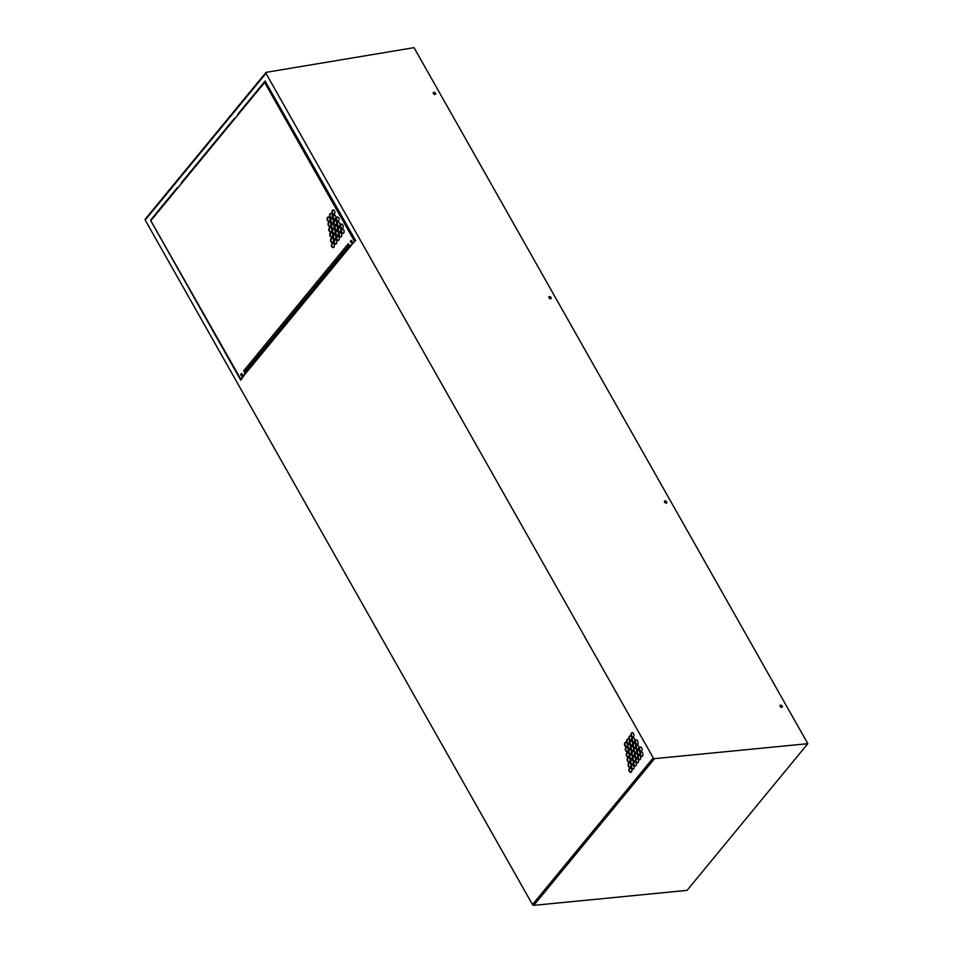 <?xml version="1.0" encoding="UTF-8"?>
<svg xmlns="http://www.w3.org/2000/svg" width="953" height="953" viewBox="0 0 953 953"><rect width="100%" height="100%" fill="white"/><g stroke="black" fill="none" stroke-linecap="round" stroke-linejoin="round"><path stroke-width="1.43" d="M246.339 372.575A1.668 1.084 -99.5 0 0 245.731 372.42L244.826 372.575M245.814 372.42L246.493 372.385A1.584 1.024 -99.5 0 0 246.184 372.492M242.074 373.898L241.383 374.017M242.36 375.482L241.633 375.601M351.74 240.68L351.049 240.799M352.026 242.265L351.3 242.384M548.809 297.026L550.894 298.73A1.394 0.929 39.5 0 0 548.821 296.991M549.416 298.408L550.179 297.479M333.741 266.399L334.991 264.886M334.717 264.708L335.48 264.291M333.681 265.97L335.825 263.874M433.222 92.715L435.295 94.43M433.829 94.109L434.592 93.18M664.408 501.326L666.481 503.029A1.394 0.929 39.5 0 0 664.408 501.29M665.003 502.707L665.766 501.778M779.995 705.625L782.068 707.329M780.59 707.007L781.353 706.078M244.349 370.443L245.064 374.112L355.481 240.239M241.669 373.624A1.191 0.774 -99.5 0 0 242.05 375.899M241.192 379.473L240.692 378.996L244.802 374.434L240.704 380.187L150.657 220.512M240.692 378.996L150.526 220.203L177.675 187.622M150.526 220.203L177.413 187.55A1.108 0.739 -140.5 0 0 177.437 188.396L234.259 119.375A1.108 0.739 -140.5 0 1 234.235 118.529L234.498 118.601M181.38 182.738L234.235 118.529L181.38 182.738A1.108 0.739 39.5 0 0 181.404 183.584M238.19 113.717L265.077 81.065L238.19 113.717A1.108 0.739 39.5 0 0 238.214 114.563L234.259 119.375M265.422 81.065L264.648 82.47L354.325 240.966M355.612 240.478L351.038 245.386L349.06 245.076L348.298 243.73L244.182 370.205A1.108 0.739 39.5 0 0 245.529 370.967L247.994 369.728L350.001 245.814L349.632 245.219L350.001 245.814M348.453 243.992L347.774 244.373A1.108 0.739 -140.5 0 0 349.12 245.135L349.215 245.112M351.347 240.406A1.191 0.774 -99.5 0 0 351.717 242.681M244.385 374.505L244.838 372.123M244.802 374.434L244.814 373.671M244.421 372.194L244.075 370.777M243.658 370.848L244.182 370.205M348.846 244.683L348.19 244.302M350.752 242.265A1.191 0.774 80.5 0 1 351.121 240.394A1.191 0.774 80.5 0 1 351.514 242.753A1.191 0.774 80.5 0 1 350.752 242.265M241.085 375.482A1.191 0.774 80.5 0 1 241.454 373.612A1.191 0.774 80.5 0 1 241.848 375.97A1.191 0.774 80.5 0 1 241.085 375.482M331.835 246.684A2.228 1.441 80.5 0 1 332.526 243.206A2.228 1.441 80.5 0 1 334.312 245.159A2.228 1.441 80.5 0 1 333.264 247.589A2.228 1.441 80.5 0 1 331.835 246.684M332.74 243.194A2.228 1.441 -99.5 0 0 332.252 246.613A2.228 1.441 -99.5 0 0 333.467 247.53M330.917 241.657A2.228 1.441 80.5 0 1 331.608 238.179A2.228 1.441 80.5 0 1 333.395 240.132A2.228 1.441 80.5 0 1 332.347 242.562A2.228 1.441 80.5 0 1 330.917 241.657M331.823 238.167A2.228 1.441 -99.5 0 0 331.334 241.585A2.228 1.441 -99.5 0 0 332.549 242.515M332.383 213.401A2.228 1.441 80.5 0 1 333.074 209.922A2.228 1.441 80.5 0 1 334.86 211.876A2.228 1.441 80.5 0 1 333.8 214.306A2.228 1.441 80.5 0 1 332.383 213.401M333.288 209.91A2.228 1.441 -99.5 0 0 332.8 213.329A2.228 1.441 -99.5 0 0 334.015 214.246M327.51 220.5A2.228 1.441 80.5 0 1 328.201 217.022A2.228 1.441 80.5 0 1 329.988 218.976A2.228 1.441 80.5 0 1 328.928 221.406A2.228 1.441 80.5 0 1 327.51 220.5M328.416 217.01A2.228 1.441 -99.5 0 0 327.927 220.429A2.228 1.441 -99.5 0 0 329.142 221.346M336.754 239.644A2.228 1.441 80.5 0 1 337.445 236.165A2.228 1.441 80.5 0 1 339.232 238.119A2.228 1.441 80.5 0 1 338.172 240.561A2.228 1.441 80.5 0 1 336.754 239.644M337.66 236.153A2.228 1.441 -99.5 0 0 337.171 239.572A2.228 1.441 -99.5 0 0 338.386 240.501M332.585 232.58A2.228 1.441 80.5 0 1 333.276 229.101A2.228 1.441 80.5 0 1 335.063 231.067A2.228 1.441 80.5 0 1 334.015 233.497A2.228 1.441 80.5 0 1 332.585 232.58M333.49 229.089A2.228 1.441 -99.5 0 0 333.014 232.508A2.228 1.441 -99.5 0 0 334.217 233.437M335.837 234.617A2.228 1.441 80.5 0 1 336.528 231.138A2.228 1.441 80.5 0 1 338.315 233.104A2.228 1.441 80.5 0 1 337.255 235.534A2.228 1.441 80.5 0 1 335.837 234.617M336.743 231.126A2.228 1.441 -99.5 0 0 336.254 234.557A2.228 1.441 -99.5 0 0 337.457 235.474M328.428 225.527A2.228 1.441 80.5 0 1 329.119 222.049A2.228 1.441 80.5 0 1 330.905 224.003A2.228 1.441 80.5 0 1 329.857 226.433A2.228 1.441 80.5 0 1 328.428 225.527M329.333 222.037A2.228 1.441 -99.5 0 0 328.845 225.456A2.228 1.441 -99.5 0 0 330.06 226.373M331.668 227.564A2.228 1.441 80.5 0 1 332.359 224.086A2.228 1.441 80.5 0 1 334.146 226.04A2.228 1.441 80.5 0 1 333.097 228.47A2.228 1.441 80.5 0 1 331.668 227.564M332.573 224.074A2.228 1.441 -99.5 0 0 332.085 227.493A2.228 1.441 -99.5 0 0 333.3 228.41M334.3 243.17A2.228 1.441 80.5 0 1 334.991 239.691A2.228 1.441 80.5 0 1 336.778 241.657A2.228 1.441 80.5 0 1 335.73 244.087A2.228 1.441 80.5 0 1 334.3 243.17M335.206 239.679A2.228 1.441 -99.5 0 0 334.717 243.098A2.228 1.441 -99.5 0 0 335.933 244.028M330.143 236.118A2.228 1.441 80.5 0 1 330.834 232.639A2.228 1.441 80.5 0 1 332.621 234.593A2.228 1.441 80.5 0 1 331.561 237.023A2.228 1.441 80.5 0 1 330.143 236.118M331.048 232.627A2.228 1.441 -99.5 0 0 330.56 236.046A2.228 1.441 -99.5 0 0 331.775 236.963M333.383 238.155A2.228 1.441 80.5 0 1 334.074 234.676A2.228 1.441 80.5 0 1 335.861 236.63A2.228 1.441 80.5 0 1 334.813 239.06A2.228 1.441 80.5 0 1 333.383 238.155M334.289 234.664A2.228 1.441 -99.5 0 0 333.8 238.083A2.228 1.441 -99.5 0 0 335.015 239M329.226 231.091A2.228 1.441 80.5 0 1 329.917 227.612A2.228 1.441 80.5 0 1 331.704 229.566A2.228 1.441 80.5 0 1 330.643 231.996A2.228 1.441 80.5 0 1 329.226 231.091M330.119 227.6A2.228 1.441 -99.5 0 0 329.643 231.019A2.228 1.441 -99.5 0 0 330.846 231.936M341.627 232.544A2.228 1.441 80.5 0 1 342.318 229.065A2.228 1.441 80.5 0 1 344.104 231.019A2.228 1.441 80.5 0 1 343.056 233.449A2.228 1.441 80.5 0 1 341.627 232.544M342.532 229.054A2.228 1.441 -99.5 0 0 342.044 232.472A2.228 1.441 -99.5 0 0 343.259 233.39M337.469 225.48A2.228 1.441 80.5 0 1 338.16 222.001A2.228 1.441 80.5 0 1 339.935 223.967A2.228 1.441 80.5 0 1 338.887 226.397A2.228 1.441 80.5 0 1 337.469 225.48M338.363 221.989A2.228 1.441 -99.5 0 0 337.886 225.408A2.228 1.441 -99.5 0 0 339.089 226.337M340.709 227.517A2.228 1.441 80.5 0 1 341.4 224.038A2.228 1.441 80.5 0 1 343.187 226.004A2.228 1.441 80.5 0 1 342.127 228.434A2.228 1.441 80.5 0 1 340.709 227.517M341.615 224.026A2.228 1.441 -99.5 0 0 341.126 227.445A2.228 1.441 -99.5 0 0 342.341 228.375M333.3 218.416A2.228 1.441 80.5 0 1 333.991 214.937A2.228 1.441 80.5 0 1 335.778 216.903A2.228 1.441 80.5 0 1 334.729 219.333A2.228 1.441 80.5 0 1 333.3 218.416M334.205 214.925A2.228 1.441 -99.5 0 0 333.717 218.356A2.228 1.441 -99.5 0 0 334.932 219.273M336.54 220.465A2.228 1.441 80.5 0 1 337.231 216.986A2.228 1.441 80.5 0 1 339.018 218.94A2.228 1.441 80.5 0 1 337.97 221.37A2.228 1.441 80.5 0 1 336.54 220.465M337.445 216.974A2.228 1.441 -99.5 0 0 336.957 220.393A2.228 1.441 -99.5 0 0 338.172 221.31M329.952 216.95A2.228 1.441 80.5 0 1 330.643 213.472A2.228 1.441 80.5 0 1 332.43 215.438A2.228 1.441 80.5 0 1 331.37 217.868A2.228 1.441 80.5 0 1 329.952 216.95M330.846 213.46A2.228 1.441 -99.5 0 0 330.369 216.879A2.228 1.441 -99.5 0 0 331.573 217.808M334.11 224.015A2.228 1.441 80.5 0 1 334.801 220.536A2.228 1.441 80.5 0 1 336.588 222.49A2.228 1.441 80.5 0 1 335.539 224.932A2.228 1.441 80.5 0 1 334.11 224.015M335.015 220.524A2.228 1.441 -99.5 0 0 334.527 223.943A2.228 1.441 -99.5 0 0 335.742 224.872M330.87 221.978A2.228 1.441 80.5 0 1 331.561 218.499A2.228 1.441 80.5 0 1 333.347 220.453A2.228 1.441 80.5 0 1 332.287 222.883A2.228 1.441 80.5 0 1 330.87 221.978M331.775 218.487A2.228 1.441 -99.5 0 0 331.287 221.906A2.228 1.441 -99.5 0 0 332.502 222.823M338.279 231.079A2.228 1.441 80.5 0 1 338.97 227.6A2.228 1.441 80.5 0 1 340.745 229.554A2.228 1.441 80.5 0 1 339.697 231.984A2.228 1.441 80.5 0 1 338.279 231.079M339.173 227.588A2.228 1.441 -99.5 0 0 338.696 231.007A2.228 1.441 -99.5 0 0 339.899 231.924M335.027 229.042A2.228 1.441 80.5 0 1 335.718 225.563A2.228 1.441 80.5 0 1 337.505 227.517A2.228 1.441 80.5 0 1 336.457 229.947A2.228 1.441 80.5 0 1 335.027 229.042M335.933 225.551A2.228 1.441 -99.5 0 0 335.444 228.97A2.228 1.441 -99.5 0 0 336.659 229.887M339.197 236.094A2.228 1.441 80.5 0 1 339.887 232.615A2.228 1.441 80.5 0 1 341.674 234.581A2.228 1.441 80.5 0 1 340.614 237.011A2.228 1.441 80.5 0 1 339.197 236.094M340.102 232.603A2.228 1.441 -99.5 0 0 339.613 236.034A2.228 1.441 -99.5 0 0 340.817 236.952M244.826 372.873L245.338 373.79M354.873 240.74L355.648 240.549L265.137 81.172M532.489 904.588L145.19 220.048A1.108 0.739 -140.5 0 1 145.178 219.202L265.947 72.499A1.108 0.739 -140.5 0 1 266.292 72.309L414.031 47.65L807.822 743.685L687.053 890.376L533.775 905.35A1.108 0.739 -140.5 0 1 532.489 904.588L653.258 757.885L265.958 73.345A1.108 0.739 -140.5 0 1 265.947 72.499M632.28 741.196A2.228 1.441 -99.5 0 0 633.709 742.113A2.228 1.441 -99.5 0 0 634.758 739.683A2.228 1.441 -99.5 0 0 632.971 737.717A2.228 1.441 -99.5 0 0 632.28 741.196M635.508 743.352A2.228 1.441 -99.5 0 0 636.926 744.257A2.228 1.441 -99.5 0 0 637.986 741.827A2.228 1.441 -99.5 0 0 636.199 739.873A2.228 1.441 -99.5 0 0 635.508 743.352M631.434 736.169A2.228 1.441 -99.5 0 0 632.863 737.074A2.228 1.441 -99.5 0 0 633.912 734.644A2.228 1.441 -99.5 0 0 632.125 732.678A2.228 1.441 -99.5 0 0 631.434 736.169M640.416 755.562A2.228 1.441 -99.5 0 0 641.834 756.479A2.228 1.441 -99.5 0 0 642.894 754.049A2.228 1.441 -99.5 0 0 641.107 752.084A2.228 1.441 -99.5 0 0 640.416 755.562M636.342 748.379A2.228 1.441 -99.5 0 0 637.771 749.296A2.228 1.441 -99.5 0 0 638.82 746.866A2.228 1.441 -99.5 0 0 637.033 744.901A2.228 1.441 -99.5 0 0 636.342 748.379M639.57 750.535A2.228 1.441 -99.5 0 0 640.988 751.44A2.228 1.441 -99.5 0 0 642.048 749.01A2.228 1.441 -99.5 0 0 640.261 747.057A2.228 1.441 -99.5 0 0 639.57 750.535M627.92 747.617A2.228 1.441 -99.5 0 0 629.337 748.534A2.228 1.441 -99.5 0 0 630.398 746.104A2.228 1.441 -99.5 0 0 628.611 744.138A2.228 1.441 -99.5 0 0 627.92 747.617M631.136 749.773A2.228 1.441 -99.5 0 0 632.566 750.678A2.228 1.441 -99.5 0 0 633.614 748.248A2.228 1.441 -99.5 0 0 631.827 746.294A2.228 1.441 -99.5 0 0 631.136 749.773M627.074 742.59A2.228 1.441 -99.5 0 0 628.492 743.495A2.228 1.441 -99.5 0 0 629.552 741.065A2.228 1.441 -99.5 0 0 627.765 739.111A2.228 1.441 -99.5 0 0 627.074 742.59M636.044 761.995A2.228 1.441 -99.5 0 0 637.474 762.9A2.228 1.441 -99.5 0 0 638.522 760.47A2.228 1.441 -99.5 0 0 636.735 758.517A2.228 1.441 -99.5 0 0 636.044 761.995M631.982 754.8A2.228 1.441 -99.5 0 0 633.4 755.717A2.228 1.441 -99.5 0 0 634.46 753.287A2.228 1.441 -99.5 0 0 632.673 751.321A2.228 1.441 -99.5 0 0 631.982 754.8M635.198 756.956A2.228 1.441 -99.5 0 0 636.628 757.861A2.228 1.441 -99.5 0 0 637.676 755.431A2.228 1.441 -99.5 0 0 635.889 753.478A2.228 1.441 -99.5 0 0 635.198 756.956M638.236 758.791A2.228 1.441 -99.5 0 0 639.666 759.708A2.228 1.441 -99.5 0 0 640.714 757.266A2.228 1.441 -99.5 0 0 638.927 755.312A2.228 1.441 -99.5 0 0 638.236 758.791M629.266 739.385A2.228 1.441 -99.5 0 0 630.683 740.302A2.228 1.441 -99.5 0 0 631.744 737.86A2.228 1.441 -99.5 0 0 629.957 735.907A2.228 1.441 -99.5 0 0 629.266 739.385M634.174 751.607A2.228 1.441 -99.5 0 0 635.591 752.525A2.228 1.441 -99.5 0 0 636.652 750.082A2.228 1.441 -99.5 0 0 634.865 748.129A2.228 1.441 -99.5 0 0 634.174 751.607M637.39 753.752A2.228 1.441 -99.5 0 0 638.82 754.669A2.228 1.441 -99.5 0 0 639.868 752.239A2.228 1.441 -99.5 0 0 638.081 750.273A2.228 1.441 -99.5 0 0 637.39 753.752M630.112 744.424A2.228 1.441 -99.5 0 0 631.529 745.329A2.228 1.441 -99.5 0 0 632.589 742.899A2.228 1.441 -99.5 0 0 630.803 740.946A2.228 1.441 -99.5 0 0 630.112 744.424M633.328 746.568A2.228 1.441 -99.5 0 0 634.758 747.486A2.228 1.441 -99.5 0 0 635.806 745.055A2.228 1.441 -99.5 0 0 634.019 743.09A2.228 1.441 -99.5 0 0 633.328 746.568M629.778 757.98A2.228 1.441 -99.5 0 0 631.196 758.886A2.228 1.441 -99.5 0 0 632.244 756.456A2.228 1.441 -99.5 0 0 630.469 754.502A2.228 1.441 -99.5 0 0 629.778 757.98M632.995 760.125A2.228 1.441 -99.5 0 0 634.412 761.03A2.228 1.441 -99.5 0 0 635.472 758.6A2.228 1.441 -99.5 0 0 633.685 756.646A2.228 1.441 -99.5 0 0 632.995 760.125M625.704 750.797A2.228 1.441 -99.5 0 0 627.134 751.703A2.228 1.441 -99.5 0 0 628.182 749.272A2.228 1.441 -99.5 0 0 626.395 747.319A2.228 1.441 -99.5 0 0 625.704 750.797M628.932 752.941A2.228 1.441 -99.5 0 0 630.35 753.847A2.228 1.441 -99.5 0 0 631.41 751.417A2.228 1.441 -99.5 0 0 629.623 749.463A2.228 1.441 -99.5 0 0 628.932 752.941M633.84 765.164A2.228 1.441 -99.5 0 0 635.258 766.069A2.228 1.441 -99.5 0 0 636.318 763.639A2.228 1.441 -99.5 0 0 634.531 761.685A2.228 1.441 -99.5 0 0 633.84 765.164M624.87 745.758A2.228 1.441 -99.5 0 0 626.288 746.664A2.228 1.441 -99.5 0 0 627.336 744.233A2.228 1.441 -99.5 0 0 625.561 742.28A2.228 1.441 -99.5 0 0 624.87 745.758M628.515 766.379A2.228 1.441 -99.5 0 0 629.945 767.284A2.228 1.441 -99.5 0 0 630.993 764.854A2.228 1.441 -99.5 0 0 629.206 762.9A2.228 1.441 -99.5 0 0 628.515 766.379M629.361 771.418A2.228 1.441 -99.5 0 0 630.791 772.323A2.228 1.441 -99.5 0 0 631.839 769.893A2.228 1.441 -99.5 0 0 630.052 767.939A2.228 1.441 -99.5 0 0 629.361 771.418M626.705 756.086A2.228 1.441 -99.5 0 0 628.122 756.992A2.228 1.441 -99.5 0 0 629.183 754.562A2.228 1.441 -99.5 0 0 627.396 752.608A2.228 1.441 -99.5 0 0 626.705 756.086M631.613 768.309A2.228 1.441 -99.5 0 0 633.03 769.214A2.228 1.441 -99.5 0 0 634.09 766.784A2.228 1.441 -99.5 0 0 632.304 764.818A2.228 1.441 -99.5 0 0 631.613 768.309M627.55 761.113A2.228 1.441 -99.5 0 0 628.968 762.031A2.228 1.441 -99.5 0 0 630.028 759.601A2.228 1.441 -99.5 0 0 628.241 757.635A2.228 1.441 -99.5 0 0 627.55 761.113M630.767 763.27A2.228 1.441 -99.5 0 0 632.196 764.175A2.228 1.441 -99.5 0 0 633.245 761.745A2.228 1.441 -99.5 0 0 631.458 759.791A2.228 1.441 -99.5 0 0 630.767 763.27M782.091 707.317A1.394 0.929 39.5 0 0 779.995 705.589M435.33 94.407A1.394 0.929 39.5 0 0 433.234 92.691M533.775 905.35L654.544 758.648A1.108 0.739 -140.5 0 1 653.258 757.885M654.544 758.648L807.822 743.685M435.461 93.215A1.394 0.929 39.5 0 0 433.341 92.501A1.394 0.929 39.5 0 0 435.485 94.276A1.394 0.929 39.5 0 0 435.461 93.215M551.048 297.515A1.394 0.929 39.5 0 0 548.928 296.812A1.394 0.929 39.5 0 0 551.072 298.575A1.394 0.929 39.5 0 0 551.048 297.515M666.635 501.814A1.394 0.929 39.5 0 0 664.515 501.111A1.394 0.929 39.5 0 0 666.659 502.874A1.394 0.929 39.5 0 0 666.635 501.814M782.222 706.113A1.394 0.929 39.5 0 0 780.102 705.411A1.394 0.929 39.5 0 0 782.258 707.174A1.394 0.929 39.5 0 0 782.222 706.113M633.912 742.053A2.228 1.441 80.5 0 1 632.697 741.124A2.228 1.441 80.5 0 1 633.185 737.705M637.128 744.198A2.228 1.441 80.5 0 1 635.925 743.28A2.228 1.441 80.5 0 1 636.401 739.862M633.066 737.014A2.228 1.441 80.5 0 1 631.863 736.097A2.228 1.441 80.5 0 1 632.339 732.678M642.036 756.42A2.228 1.441 80.5 0 1 640.833 755.503A2.228 1.441 80.5 0 1 641.309 752.084M637.974 749.237A2.228 1.441 80.5 0 1 636.771 748.319A2.228 1.441 80.5 0 1 637.247 744.889M641.202 751.381A2.228 1.441 80.5 0 1 639.987 750.464A2.228 1.441 80.5 0 1 640.476 747.045M629.54 748.474A2.228 1.441 80.5 0 1 628.337 747.557A2.228 1.441 80.5 0 1 628.825 744.126M632.768 750.619A2.228 1.441 80.5 0 1 631.553 749.701A2.228 1.441 80.5 0 1 632.042 746.282M628.706 743.435A2.228 1.441 80.5 0 1 627.491 742.518A2.228 1.441 80.5 0 1 627.979 739.099M637.676 762.841A2.228 1.441 80.5 0 1 636.461 761.923A2.228 1.441 80.5 0 1 636.949 758.505M633.614 755.658A2.228 1.441 80.5 0 1 632.399 754.74A2.228 1.441 80.5 0 1 632.887 751.321M636.83 757.802A2.228 1.441 80.5 0 1 635.627 756.885A2.228 1.441 80.5 0 1 636.104 753.466M639.868 759.648A2.228 1.441 80.5 0 1 638.653 758.719A2.228 1.441 80.5 0 1 639.141 755.3M630.898 740.243A2.228 1.441 80.5 0 1 629.683 739.314A2.228 1.441 80.5 0 1 630.171 735.895M635.806 752.465A2.228 1.441 80.5 0 1 634.591 751.536A2.228 1.441 80.5 0 1 635.079 748.117M639.022 754.609A2.228 1.441 80.5 0 1 637.807 753.68A2.228 1.441 80.5 0 1 638.296 750.261M631.732 745.27A2.228 1.441 80.5 0 1 630.529 744.353A2.228 1.441 80.5 0 1 631.017 740.934M634.96 747.426A2.228 1.441 80.5 0 1 633.745 746.497A2.228 1.441 80.5 0 1 634.233 743.078M631.398 758.826A2.228 1.441 80.5 0 1 630.195 757.909A2.228 1.441 80.5 0 1 630.672 754.49M634.627 760.97A2.228 1.441 80.5 0 1 633.411 760.053A2.228 1.441 80.5 0 1 633.9 756.634M627.336 751.643A2.228 1.441 80.5 0 1 626.121 750.726A2.228 1.441 80.5 0 1 626.609 747.307M630.552 753.787A2.228 1.441 80.5 0 1 629.349 752.87A2.228 1.441 80.5 0 1 629.838 749.451M635.46 766.009A2.228 1.441 80.5 0 1 634.257 765.092A2.228 1.441 80.5 0 1 634.746 761.673M626.49 746.604A2.228 1.441 80.5 0 1 625.287 745.687A2.228 1.441 80.5 0 1 625.764 742.268M630.147 767.225A2.228 1.441 80.5 0 1 628.944 766.307A2.228 1.441 80.5 0 1 629.421 762.888M630.993 772.264A2.228 1.441 80.5 0 1 629.778 771.346A2.228 1.441 80.5 0 1 630.267 767.927M628.337 756.932A2.228 1.441 80.5 0 1 627.122 756.015A2.228 1.441 80.5 0 1 627.61 752.596M633.245 769.154A2.228 1.441 80.5 0 1 632.03 768.237A2.228 1.441 80.5 0 1 632.518 764.818M629.171 761.971A2.228 1.441 80.5 0 1 627.967 761.054A2.228 1.441 80.5 0 1 628.444 757.623M632.399 764.115A2.228 1.441 80.5 0 1 631.184 763.198A2.228 1.441 80.5 0 1 631.672 759.779M238.214 114.563L264.648 82.47M151.015 220.5L177.437 188.396M245.529 370.967L349.12 245.135M145.19 220.048L265.958 73.345M150.526 220.274L240.561 379.413"/></g></svg>
